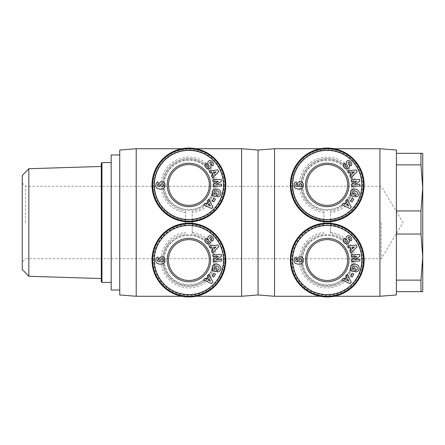 <?xml version="1.0" encoding="UTF-8"?>
<svg xmlns="http://www.w3.org/2000/svg" width="445" height="445" viewBox="0 0 445 445"><rect width="100%" height="100%" fill="white"/><g stroke="black" fill="none" stroke-linecap="round" stroke-linejoin="round"><path stroke-width="0.33" stroke-dasharray="2.23 1.67" d="M274.537 148.725L274.537 296.275M258.072 150.043L258.072 294.957M396.4 234.042L396.4 206.619L396.4 234.042L420.953 234.042L422.75 257.082L422.75 153.336L420.953 153.336L420.953 164.878L422.75 187.918L420.953 210.958L420.953 234.042M396.4 150.043L396.4 291.664L396.4 275.789L396.4 291.664L422.75 291.664L422.75 257.082L420.953 280.122L420.953 291.664M379.935 148.725L379.935 296.275M323.943 233.72C318.053 234.582 313.024 237.068 308.841 241.179C303.507 246.808 300.853 253.094 300.887 260.047C301.371 274.27 310.977 285.746 327.236 286.396C343.495 285.746 353.102 274.27 353.586 260.047C353.625 253.099 350.972 246.814 345.632 241.179C341.449 237.068 336.414 234.582 330.529 233.72L330.529 223.307A36.89 36.89 0 0 1 364.127 260.047A36.89 36.89 0 0 1 327.236 296.937A36.89 36.89 0 0 1 290.346 260.047A36.89 36.89 0 0 1 323.943 223.307L323.943 211.28C318.058 210.418 313.024 207.932 308.841 203.821C303.501 198.186 300.848 191.901 300.887 184.953C301.371 170.73 310.977 159.254 327.236 158.604C343.495 159.254 353.102 170.73 353.586 184.953C353.625 191.901 350.972 198.186 345.632 203.821C341.449 207.932 336.414 210.418 330.529 211.28L330.529 233.72M364.127 184.953A36.89 36.89 0 0 1 323.943 221.693A36.89 36.89 0 0 1 290.346 184.953A36.89 36.89 0 0 1 327.236 148.063A36.89 36.89 0 0 1 364.127 184.953A36.89 36.89 0 0 1 330.529 221.693L330.529 211.28M323.943 211.28L323.943 221.693A36.89 36.89 0 0 1 290.346 184.953M353.586 260.047A26.35 26.35 0 0 1 327.236 286.396A26.35 26.35 0 0 1 308.841 241.179A26.35 26.35 0 0 0 327.236 286.396A26.35 26.35 0 0 0 345.632 241.179M300.887 184.953A26.35 26.35 0 0 0 308.841 203.821A26.35 26.35 0 0 1 327.236 158.604A26.35 26.35 0 0 1 345.632 203.821A26.35 26.35 0 0 0 353.586 184.953M356.879 269.703A1.151 1.151 0 0 1 355.805 269.976L355.427 271.812A2.842 2.842 0 0 0 356.773 271.795A4.389 3.727 12.7 0 0 359.015 269.447L359.148 268.936A4.389 3.638 14.6 0 0 355.816 264.313A4.389 3.638 14.6 0 0 350.649 266.727A4.389 3.638 14.6 0 0 351.022 269.192L350.282 269.164L349.959 270.393L354.42 271.55L355.294 268.207L353.708 267.795L353.269 269.486A3.549 2.976 -57.1 0 1 353.235 269.464A3.549 2.976 -57.1 0 1 352.518 268.758A2.614 2.091 14.8 0 1 352.368 267.478A2.614 2.091 14.8 0 1 354.131 266.049A2.359 1.318 12.3 0 1 356.695 266.739A2.609 2.153 15.7 0 1 357.407 268.852A2.609 2.153 15.7 0 1 356.879 269.703M344.219 238.398A3.287 2.798 49.1 0 0 343.718 241.908A3.51 2.448 -129.7 0 0 345.559 243.699A3.287 2.804 -129.7 0 0 347.845 243.793A2.397 1.474 -40.3 0 0 349.097 242.636A3.287 2.809 49.7 0 0 349.281 242.186A2.303 2.303 0 0 0 349.208 240.339L348.112 238.081A0.612 0.612 0 0 1 348.685 237.202A1.324 0.912 -130.3 0 1 349.948 238.075A1.324 0.912 -130.3 0 1 349.898 239.371L349.675 239.566L350.988 240.968A3.154 2.359 41.5 0 0 351.322 240.673A3.154 2.359 41.5 0 0 351.4 237.908A14.663 7.977 -46.9 0 0 350.415 236.551A14.663 7.977 -46.9 0 0 349.981 236.195A3.104 2.364 -117.3 0 0 347.539 235.828A3.104 2.364 -117.3 0 0 347.501 235.844A2.397 1.852 -40.3 0 0 346.41 236.846A3.126 2.664 -130.3 0 0 346.115 237.769A2.303 2.303 0 0 0 346.327 239.054L347.445 241.362A0.612 0.612 0 0 1 347.106 242.202A1.485 0.985 -130.3 0 1 345.487 241.457A1.485 0.985 -130.3 0 1 345.381 239.822L345.632 239.61L344.246 238.381A3.287 2.798 49.1 0 0 344.219 238.398M300.33 256.782A3.71 3.71 0 0 0 298.456 257.288L297.549 258.317L297.221 259.663L298.133 261.716L296.481 261.454L295.675 260.809L295.803 259.797L296.554 259.468L296.236 256.937L294.49 258.189L294.039 260.815L294.596 262.572L295.547 263.535L298.806 264.297L301.526 263.796L303.173 262.177L303.395 259.185L301.977 257.171A3.71 3.71 0 0 0 300.33 256.782M351.939 260.047A24.703 24.703 0 0 0 327.236 235.344A24.703 24.703 0 0 0 302.533 260.047A24.703 24.703 0 0 0 327.236 284.75A24.703 24.703 0 0 0 351.939 260.047A24.703 24.703 0 0 0 327.236 235.344A24.703 24.703 0 0 0 302.533 260.047A24.703 24.703 0 0 0 327.236 284.75A24.703 24.703 0 0 0 351.939 260.047M352.596 260.047A25.359 25.359 0 0 1 327.236 285.406A25.359 25.359 0 0 1 301.877 260.047A25.359 25.359 0 0 1 327.236 234.687A25.359 25.359 0 0 1 352.596 260.047M362.147 260.047A34.91 34.91 0 0 1 327.236 294.957A34.91 34.91 0 0 1 292.326 260.047A34.91 34.91 0 0 1 327.236 225.137A34.91 34.91 0 0 1 362.147 260.047M363.465 260.047A36.229 36.229 0 0 0 327.236 223.818A36.229 36.229 0 0 0 291.008 260.047A36.229 36.229 0 0 0 327.236 296.275A36.229 36.229 0 0 0 363.465 260.047M356.879 194.61A1.151 1.151 0 0 1 355.805 194.882L355.427 196.718A2.842 2.842 0 0 0 356.773 196.701A4.389 3.727 12.7 0 0 359.015 194.354L359.148 193.842A4.389 3.638 14.6 0 0 355.816 189.22A4.389 3.638 14.6 0 0 350.649 191.634A4.389 3.638 14.6 0 0 351.022 194.098L350.282 194.07L349.959 195.299L354.42 196.456L355.294 193.113L353.708 192.702L353.269 194.393A3.549 2.976 -57.1 0 1 353.235 194.37A3.549 2.976 -57.1 0 1 352.518 193.664A2.614 2.091 14.8 0 1 352.368 192.385A2.614 2.091 14.8 0 1 354.131 190.955A2.359 1.318 12.3 0 1 356.695 191.645A2.609 2.153 15.7 0 1 357.407 193.759A2.609 2.153 15.7 0 1 356.879 194.61M344.219 163.304A3.287 2.798 49.1 0 0 343.718 166.814A3.51 2.448 -129.7 0 0 345.559 168.605A3.287 2.804 -129.7 0 0 347.845 168.7A2.397 1.474 -40.3 0 0 349.097 167.542A3.287 2.809 49.7 0 0 349.281 167.092A2.303 2.303 0 0 0 349.208 165.245L348.112 162.987A0.612 0.612 0 0 1 348.685 162.108A1.324 0.912 -130.3 0 1 349.948 162.981A1.324 0.912 -130.3 0 1 349.898 164.277L349.675 164.472L350.988 165.874A3.154 2.359 41.5 0 0 351.322 165.579A3.154 2.359 41.5 0 0 351.4 162.814A14.663 7.977 -46.9 0 0 350.415 161.457A14.663 7.977 -46.9 0 0 349.981 161.101A3.104 2.364 -117.3 0 0 347.539 160.734A3.104 2.364 -117.3 0 0 347.501 160.751A2.397 1.852 -40.3 0 0 346.41 161.752A3.126 2.664 -130.3 0 0 346.115 162.675A2.303 2.303 0 0 0 346.327 163.96L347.445 166.269A0.612 0.612 0 0 1 347.106 167.109A1.485 0.985 -130.3 0 1 345.487 166.363A1.485 0.985 -130.3 0 1 345.381 164.728L345.632 164.517L344.246 163.287A3.287 2.798 49.1 0 0 344.219 163.304M300.33 181.688A3.71 3.71 0 0 0 298.456 182.194L297.549 183.223L297.221 184.569L298.133 186.622L296.481 186.36L295.675 185.715L295.803 184.703L296.554 184.375L296.236 181.844L294.49 183.095L294.039 185.721L294.596 187.479L295.547 188.441L298.806 189.203L301.526 188.702L303.173 187.084L303.395 184.091L301.977 182.077A3.71 3.71 0 0 0 300.33 181.688M351.939 184.953A24.703 24.703 0 0 0 327.236 160.25A24.703 24.703 0 0 0 302.533 184.953A24.703 24.703 0 0 0 327.236 209.656A24.703 24.703 0 0 0 351.939 184.953A24.703 24.703 0 0 0 327.236 160.25A24.703 24.703 0 0 0 302.533 184.953A24.703 24.703 0 0 0 327.236 209.656A24.703 24.703 0 0 0 351.939 184.953M352.596 184.953A25.359 25.359 0 0 1 327.236 210.313A25.359 25.359 0 0 1 301.877 184.953A25.359 25.359 0 0 1 327.236 159.594A25.359 25.359 0 0 1 352.596 184.953M362.147 184.953A34.91 34.91 0 0 1 327.236 219.863A34.91 34.91 0 0 1 292.326 184.953A34.91 34.91 0 0 1 327.236 150.043A34.91 34.91 0 0 1 362.147 184.953M363.465 184.953A36.229 36.229 0 0 0 327.236 148.725A36.229 36.229 0 0 0 291.008 184.953A36.229 36.229 0 0 0 327.236 221.182A36.229 36.229 0 0 0 363.465 184.953M136.209 148.725L136.209 296.275M119.738 150.043L119.738 294.957M241.602 148.725L241.602 296.275M185.609 233.72C179.724 234.582 174.69 237.068 170.513 241.179C165.173 246.808 162.52 253.094 162.559 260.047C163.037 274.27 172.643 285.746 188.908 286.396C205.167 285.746 214.774 274.27 215.252 260.047C215.291 253.099 212.638 246.814 207.298 241.179C203.115 237.068 198.086 234.582 192.201 233.72L192.201 223.307A36.89 36.89 0 0 1 225.793 260.047A36.89 36.89 0 0 1 188.908 296.937A36.89 36.89 0 0 1 152.018 260.047A36.89 36.89 0 0 1 185.609 223.307L185.609 211.28C179.724 210.418 174.696 207.932 170.513 203.821C165.173 198.186 162.52 191.901 162.559 184.953C163.037 170.73 172.643 159.254 188.908 158.604C205.167 159.254 214.774 170.73 215.252 184.953C215.291 191.901 212.638 198.186 207.298 203.821C203.12 207.932 198.086 210.418 192.201 211.28L192.201 233.72M225.793 184.953A36.89 36.89 0 0 1 185.609 221.693A36.89 36.89 0 0 1 152.018 184.953A36.89 36.89 0 0 1 188.908 148.063A36.89 36.89 0 0 1 225.793 184.953A36.89 36.89 0 0 1 192.201 221.693L192.201 211.28M185.609 211.28L185.609 221.693A36.89 36.89 0 0 1 152.018 184.953M215.252 260.047A26.35 26.35 0 0 1 188.908 286.396A26.35 26.35 0 0 1 170.513 241.179A26.35 26.35 0 0 0 188.908 286.396A26.35 26.35 0 0 0 207.298 241.179M162.559 184.953A26.35 26.35 0 0 0 170.513 203.821A26.35 26.35 0 0 1 188.908 158.604A26.35 26.35 0 0 1 207.298 203.821A26.35 26.35 0 0 0 215.252 184.953M218.551 269.703A1.151 1.151 0 0 1 217.471 269.976L217.093 271.812A2.842 2.842 0 0 0 218.439 271.795A4.389 3.727 12.7 0 0 220.687 269.447L220.82 268.936A4.389 3.638 14.6 0 0 217.488 264.313A4.389 3.638 14.6 0 0 212.321 266.727A4.389 3.638 14.6 0 0 212.693 269.192L211.948 269.164L211.631 270.393L216.092 271.55L216.96 268.207L215.38 267.795L214.941 269.486A3.549 2.976 -57.1 0 1 214.902 269.464A3.549 2.976 -57.1 0 1 214.184 268.758A2.614 2.091 14.8 0 1 214.034 267.478A2.614 2.091 14.8 0 1 215.803 266.049A2.359 1.318 12.3 0 1 218.367 266.739A2.609 2.153 15.7 0 1 219.073 268.852A2.609 2.153 15.7 0 1 218.551 269.703M205.89 238.398A3.287 2.798 49.1 0 0 205.39 241.908A3.51 2.448 -129.7 0 0 207.225 243.699A3.287 2.804 -129.7 0 0 209.512 243.793A2.397 1.474 -40.3 0 0 210.769 242.636A3.287 2.809 49.7 0 0 210.947 242.186A2.303 2.303 0 0 0 210.874 240.339L209.784 238.081A0.612 0.612 0 0 1 210.352 237.202A1.324 0.912 -130.3 0 1 211.614 238.075A1.324 0.912 -130.3 0 1 211.57 239.371L211.347 239.566L212.654 240.968A3.154 2.359 41.5 0 0 212.988 240.673A3.154 2.359 41.5 0 0 213.072 237.908A14.663 7.977 -46.9 0 0 212.081 236.551A14.663 7.977 -46.9 0 0 211.653 236.195A3.104 2.364 -117.3 0 0 209.206 235.828A3.104 2.364 -117.3 0 0 209.167 235.844A2.397 1.852 -40.3 0 0 208.076 236.846A3.126 2.664 -130.3 0 0 207.782 237.769A2.303 2.303 0 0 0 207.999 239.054L209.111 241.362A0.612 0.612 0 0 1 208.777 242.202A1.485 0.985 -130.3 0 1 207.153 241.457A1.485 0.985 -130.3 0 1 207.053 239.822L207.303 239.61L205.913 238.381A3.287 2.798 49.1 0 0 205.89 238.398M161.997 256.782A3.71 3.71 0 0 0 160.128 257.288L159.215 258.317L158.893 259.663L159.805 261.716L158.153 261.454L157.341 260.809L157.469 259.797L158.22 259.468L157.908 256.937L156.162 258.189L155.711 260.815L156.05 262.188L157.219 263.535L160.473 264.297L163.198 263.796L164.839 262.177L165.062 259.185L163.643 257.171A3.71 3.71 0 0 0 161.997 256.782M213.606 260.047A24.703 24.703 0 0 0 188.908 235.344A24.703 24.703 0 0 0 164.205 260.047A24.703 24.703 0 0 0 188.908 284.75A24.703 24.703 0 0 0 213.606 260.047A24.703 24.703 0 0 0 188.908 235.344A24.703 24.703 0 0 0 164.205 260.047A24.703 24.703 0 0 0 188.908 284.75A24.703 24.703 0 0 0 213.606 260.047M214.268 260.047A25.359 25.359 0 0 1 188.908 285.406A25.359 25.359 0 0 1 163.543 260.047A25.359 25.359 0 0 1 188.908 234.687A25.359 25.359 0 0 1 214.268 260.047M223.818 260.047A34.91 34.91 0 0 1 188.908 294.957A34.91 34.91 0 0 1 153.992 260.047A34.91 34.91 0 0 1 188.908 225.137A34.91 34.91 0 0 1 223.818 260.047M225.137 260.047A36.229 36.229 0 0 0 188.908 223.818A36.229 36.229 0 0 0 152.674 260.047A36.229 36.229 0 0 0 188.908 296.275A36.229 36.229 0 0 0 225.137 260.047M218.551 194.61A1.151 1.151 0 0 1 217.471 194.882L217.093 196.718A2.842 2.842 0 0 0 218.439 196.701A4.389 3.727 12.7 0 0 220.687 194.354L220.82 193.842A4.389 3.638 14.6 0 0 217.488 189.22A4.389 3.638 14.6 0 0 212.321 191.634A4.389 3.638 14.6 0 0 212.693 194.098L211.948 194.07L211.631 195.299L216.092 196.456L216.96 193.113L215.38 192.702L214.941 194.393A3.549 2.976 -57.1 0 1 214.902 194.37A3.549 2.976 -57.1 0 1 214.184 193.664A2.614 2.091 14.8 0 1 214.034 192.385A2.614 2.091 14.8 0 1 215.803 190.955A2.359 1.318 12.3 0 1 218.367 191.645A2.609 2.153 15.7 0 1 219.073 193.759A2.609 2.153 15.7 0 1 218.551 194.61M205.89 163.304A3.287 2.798 49.1 0 0 205.39 166.814A3.51 2.448 -129.7 0 0 207.225 168.605A3.287 2.804 -129.7 0 0 209.512 168.7A2.397 1.474 -40.3 0 0 210.769 167.542A3.287 2.809 49.7 0 0 210.947 167.092A2.303 2.303 0 0 0 210.874 165.245L209.784 162.987A0.612 0.612 0 0 1 210.352 162.108A1.324 0.912 -130.3 0 1 211.614 162.981A1.324 0.912 -130.3 0 1 211.57 164.277L211.347 164.472L212.654 165.874A3.154 2.359 41.5 0 0 212.988 165.579A3.154 2.359 41.5 0 0 213.072 162.814A14.663 7.977 -46.9 0 0 212.081 161.457A14.663 7.977 -46.9 0 0 211.653 161.101A3.104 2.364 -117.3 0 0 209.206 160.734A3.104 2.364 -117.3 0 0 209.167 160.751A2.397 1.852 -40.3 0 0 208.076 161.752A3.126 2.664 -130.3 0 0 207.782 162.675A2.303 2.303 0 0 0 207.999 163.96L209.111 166.269A0.612 0.612 0 0 1 208.777 167.109A1.485 0.985 -130.3 0 1 207.153 166.363A1.485 0.985 -130.3 0 1 207.053 164.728L207.303 164.517L205.913 163.287A3.287 2.798 49.1 0 0 205.89 163.304M161.997 181.688A3.71 3.71 0 0 0 160.128 182.194L159.215 183.223L158.893 184.569L159.805 186.622L158.153 186.36L157.341 185.715L157.469 184.703L158.22 184.375L157.908 181.844L156.162 183.095L155.711 185.721L156.05 187.095L157.219 188.441L160.473 189.203L163.198 188.702L164.839 187.084L165.062 184.091L163.643 182.077A3.71 3.71 0 0 0 161.997 181.688M213.606 184.953A24.703 24.703 0 0 0 188.908 160.25A24.703 24.703 0 0 0 164.205 184.953A24.703 24.703 0 0 0 188.908 209.656A24.703 24.703 0 0 0 213.606 184.953A24.703 24.703 0 0 0 188.908 160.25A24.703 24.703 0 0 0 164.205 184.953A24.703 24.703 0 0 0 188.908 209.656A24.703 24.703 0 0 0 213.606 184.953M214.268 184.953A25.359 25.359 0 0 1 188.908 210.313A25.359 25.359 0 0 1 163.543 184.953A25.359 25.359 0 0 1 188.908 159.594A25.359 25.359 0 0 1 214.268 184.953M223.818 184.953A34.91 34.91 0 0 1 188.908 219.863A34.91 34.91 0 0 1 153.992 184.953A34.91 34.91 0 0 1 188.908 150.043A34.91 34.91 0 0 1 223.818 184.953M225.137 184.953A36.229 36.229 0 0 0 188.908 148.725A36.229 36.229 0 0 0 152.674 184.953A36.229 36.229 0 0 0 188.908 221.182A36.229 36.229 0 0 0 225.137 184.953M347.656 260.047A20.42 20.42 0 0 1 327.236 280.467A20.42 20.42 0 0 1 306.816 260.047A20.42 20.42 0 0 1 327.236 239.627A20.42 20.42 0 0 1 347.656 260.047M347.656 184.953A20.42 20.42 0 0 1 327.236 205.373A20.42 20.42 0 0 1 306.816 184.953A20.42 20.42 0 0 1 327.236 164.533A20.42 20.42 0 0 1 347.656 184.953M209.328 260.047A20.42 20.42 0 0 1 188.908 280.467A20.42 20.42 0 0 1 168.483 260.047A20.42 20.42 0 0 1 188.908 239.627A20.42 20.42 0 0 1 209.328 260.047M209.328 184.953A20.42 20.42 0 0 1 188.908 205.373A20.42 20.42 0 0 1 168.483 184.953A20.42 20.42 0 0 1 188.908 164.533A20.42 20.42 0 0 1 209.328 184.953M111.178 154.982L111.178 290.018M101.299 281.785L101.299 163.215M28.836 168.722L28.836 276.278M22.25 269.481L22.25 175.519M381.248 222.5L381.248 258.729L381.248 222.5M25.543 222.5L25.543 186.271L25.543 222.5M101.955 162.559L101.955 282.442M101.299 222.5L101.299 278.542L101.299 222.5M420.953 153.336L396.4 153.336M420.953 210.958L396.4 210.958M396.4 169.211L396.4 206.619L396.4 169.211M396.4 164.878L420.953 164.878M420.953 280.122L396.4 280.122M396.4 275.789L396.4 238.381L396.4 275.789M396.4 291.664L396.4 294.957M160.467 185.276L160.812 184.108L161.68 183.713L162.926 183.913L163.576 184.875L163.448 185.782L162.508 186.472L161.224 186.394L160.467 185.276M203.526 204.772L211.536 208.51L212.91 207.075L208.827 199.243L207.426 200.701L208.277 202.202L206.486 204.066L204.945 203.293L203.526 204.772M209.144 203.743L210.446 206.057L208.071 204.861L209.144 203.743M218.384 181.338L213.183 184.547L213.277 186.36L221.649 185.921L221.56 184.147L216.337 184.419L221.41 181.293L221.31 179.402L212.938 179.841L213.027 181.616L218.384 181.338M213.728 201.958L215.458 199.16L214.017 198.27L212.287 201.068L213.728 201.958M212.415 177.839L218.773 171.698L217.928 169.901L209.15 170.919L210.012 172.743L211.714 172.488L212.821 174.824L211.542 175.986L212.415 177.839M213.466 172.232L216.098 171.837L214.128 173.633L213.466 172.232M160.467 260.37L160.812 259.201L161.68 258.806L162.926 259.007L163.576 259.969L163.448 260.876L162.508 261.565L161.224 261.488L160.467 260.37M203.526 279.866L211.536 283.604L212.91 282.169L208.827 274.337L207.426 275.794L208.277 277.296L206.486 279.16L204.945 278.386L203.526 279.866M209.144 278.837L210.446 281.151L208.071 279.955L209.144 278.837M218.384 256.431L213.183 259.641L213.277 261.454L221.649 261.015L221.56 259.24L216.337 259.513L221.41 256.387L221.31 254.495L212.938 254.935L213.027 256.709L218.384 256.431M213.728 277.051L215.458 274.254L214.017 273.363L212.287 276.161L213.728 277.051M212.415 252.932L218.773 246.791L217.928 244.995L209.15 246.013L210.012 247.837L211.714 247.581L212.821 249.918L211.542 251.08L212.415 252.932M213.466 247.325L216.098 246.931L214.128 248.727L213.466 247.325M185.609 223.307A36.89 36.89 0 0 1 192.201 223.307M298.801 185.276L299.14 184.108L300.008 183.713L301.254 183.913L301.905 184.875L301.782 185.782L300.837 186.472L299.552 186.394L298.801 185.276M341.86 204.772L349.865 208.51L351.244 207.075L347.156 199.243L345.759 200.701L346.605 202.202L344.819 204.066L343.279 203.293L341.86 204.772M347.473 203.743L348.78 206.057L346.399 204.861L347.473 203.743M356.712 181.338L351.517 184.547L351.611 186.36L359.983 185.921L359.888 184.147L354.665 184.419L359.738 181.293L359.638 179.402L351.266 179.841L351.361 181.616L356.712 181.338M352.056 201.958L353.792 199.16L352.351 198.27L350.616 201.068L352.056 201.958M350.749 177.839L357.107 171.698L356.256 169.901L347.484 170.919L348.346 172.743L350.048 172.488L351.149 174.824L349.876 175.986L350.749 177.839M351.8 172.232L354.426 171.837L352.457 173.633L351.8 172.232M298.801 260.37L299.14 259.201L300.008 258.806L301.254 259.007L301.905 259.969L301.782 260.876L300.837 261.565L299.552 261.488L298.801 260.37M341.86 279.866L349.865 283.604L351.244 282.169L347.156 274.337L345.759 275.794L346.605 277.296L344.819 279.16L343.279 278.386L341.86 279.866M347.473 278.837L348.78 281.151L346.399 279.955L347.473 278.837M356.712 256.431L351.517 259.641L351.611 261.454L359.983 261.015L359.888 259.24L354.665 259.513L359.738 256.387L359.638 254.495L351.266 254.935L351.361 256.709L356.712 256.431M352.056 277.051L353.792 274.254L352.351 273.363L350.616 276.161L352.056 277.051M350.749 252.932L357.107 246.791L356.256 244.995L347.484 246.013L348.346 247.837L350.048 247.581L351.149 249.918L349.876 251.08L350.749 252.932M351.8 247.325L354.426 246.931L352.457 248.727L351.8 247.325M323.943 223.307A36.89 36.89 0 0 1 330.529 223.307M330.529 220.142A35.339 35.339 0 0 0 362.575 184.953A35.339 35.339 0 0 0 327.236 149.615A35.339 35.339 0 0 0 291.898 184.953A35.339 35.339 0 0 0 323.943 220.142M323.943 212.654A27.896 27.896 0 0 1 299.34 184.953A27.896 27.896 0 0 1 327.236 157.057A27.896 27.896 0 0 1 355.132 184.953A27.896 27.896 0 0 1 330.529 212.654M330.529 232.346A27.896 27.896 0 0 1 355.132 260.047A27.896 27.896 0 0 1 327.236 287.943A27.896 27.896 0 0 1 299.34 260.047A27.896 27.896 0 0 1 323.943 232.346M323.943 224.859A35.339 35.339 0 0 0 291.898 260.047A35.339 35.339 0 0 0 327.236 295.385A35.339 35.339 0 0 0 362.575 260.047A35.339 35.339 0 0 0 330.529 224.859M364.127 260.047A36.89 36.89 0 0 1 327.236 296.937A36.89 36.89 0 0 1 290.346 260.047M192.201 220.142A35.339 35.339 0 0 0 224.247 184.953A35.339 35.339 0 0 0 188.908 149.615A35.339 35.339 0 0 0 153.564 184.953A35.339 35.339 0 0 0 185.609 220.142M185.609 212.654A27.896 27.896 0 0 1 161.007 184.953A27.896 27.896 0 0 1 188.908 157.057A27.896 27.896 0 0 1 216.804 184.953A27.896 27.896 0 0 1 192.201 212.654M192.201 232.346A27.896 27.896 0 0 1 216.804 260.047A27.896 27.896 0 0 1 188.908 287.943A27.896 27.896 0 0 1 161.007 260.047A27.896 27.896 0 0 1 185.609 232.346M185.609 224.859A35.339 35.339 0 0 0 153.564 260.047A35.339 35.339 0 0 0 188.908 295.385A35.339 35.339 0 0 0 224.247 260.047A35.339 35.339 0 0 0 192.201 224.859M225.793 260.047A36.89 36.89 0 0 1 188.908 296.937A36.89 36.89 0 0 1 152.018 260.047M334.178 148.725L320.294 148.725M195.845 148.725L181.966 148.725M22.25 182.978L25.543 186.271L381.248 186.271L403.02 222.5L381.248 258.729L25.543 258.729L22.25 262.022M195.845 296.275L181.966 296.275M334.178 296.275L320.294 296.275"/><path stroke-width="0.67" d="M320.294 296.275L274.537 296.275L274.537 148.725L258.072 150.043L241.602 148.725L195.845 148.725M241.602 148.725L241.602 296.275L258.072 294.957L258.072 150.043M420.953 234.042L420.953 210.958L422.75 187.918L422.75 257.082L420.953 234.042L396.4 234.042L396.4 150.043L379.935 148.725L334.178 148.725M420.953 291.664L420.953 280.122L422.75 257.082L422.75 291.664L396.4 291.664L396.4 294.957L379.935 296.275L379.935 148.725M290.346 184.953A36.89 36.89 0 0 0 327.236 221.844A36.89 36.89 0 0 0 364.127 184.953A36.89 36.89 0 0 0 327.236 148.063A36.89 36.89 0 0 0 290.346 184.953M290.346 260.047A36.89 36.89 0 0 0 327.236 296.937A36.89 36.89 0 0 0 364.127 260.047A36.89 36.89 0 0 0 327.236 223.156A36.89 36.89 0 0 0 290.346 260.047M356.095 270.015A1.151 1.151 0 0 0 356.879 269.703A2.609 2.153 15.7 0 0 357.407 268.852A2.609 2.153 15.7 0 0 356.695 266.739A2.359 1.318 12.3 0 0 354.131 266.049A2.614 2.091 14.8 0 0 352.368 267.478A2.614 2.091 14.8 0 0 352.518 268.758A3.549 2.976 -57.1 0 0 353.235 269.464A3.549 2.976 -57.1 0 0 353.269 269.486L353.708 267.795L355.294 268.207L354.42 271.55L349.959 270.393L350.282 269.164L351.022 269.192A4.389 3.638 14.6 0 1 350.649 266.727A4.389 3.638 14.6 0 1 355.816 264.313A4.389 3.638 14.6 0 1 359.148 268.936L359.015 269.447A4.389 3.727 12.7 0 1 356.773 271.795A2.842 2.842 0 0 1 355.427 271.812L355.805 269.976A1.151 1.151 0 0 0 356.095 270.015M343.718 241.908A3.287 2.798 49.1 0 1 344.219 238.398A3.287 2.798 49.1 0 1 344.246 238.381L345.632 239.61L345.381 239.822A1.485 0.985 -130.3 0 0 345.487 241.457A1.485 0.985 -130.3 0 0 347.106 242.202A0.612 0.612 0 0 0 347.445 241.362L346.327 239.054A2.303 2.303 0 0 1 346.115 237.769A3.126 2.664 -130.3 0 1 346.41 236.846A2.397 1.852 -40.3 0 1 347.501 235.844A3.104 2.364 -117.3 0 1 347.539 235.828A3.104 2.364 -117.3 0 1 349.981 236.195A14.663 7.977 -46.9 0 1 350.415 236.551A14.663 7.977 -46.9 0 1 351.4 237.908A3.154 2.359 41.5 0 1 351.322 240.673A3.154 2.359 41.5 0 1 350.988 240.968L349.675 239.566L349.898 239.371A1.324 0.912 -130.3 0 0 349.948 238.075A1.324 0.912 -130.3 0 0 348.685 237.202A0.612 0.612 0 0 0 348.112 238.081L349.208 240.339A2.303 2.303 0 0 1 349.281 242.186A3.287 2.809 49.7 0 1 349.097 242.636A2.397 1.474 -40.3 0 1 347.845 243.793A3.287 2.804 -129.7 0 1 345.559 243.699A3.51 2.448 -129.7 0 1 343.718 241.908M298.456 257.288A3.71 3.71 0 0 1 301.977 257.171L303.395 259.185L303.173 262.177L301.526 263.796L298.806 264.297L295.547 263.535L294.596 262.572L294.039 260.815L294.49 258.189L296.236 256.937L296.554 259.468L295.803 259.797L295.675 260.809L296.481 261.454L298.133 261.716L297.221 259.663L297.549 258.317L298.456 257.288M363.465 260.047A36.229 36.229 0 0 0 327.236 223.818A36.229 36.229 0 0 0 291.008 260.047A36.229 36.229 0 0 0 327.236 296.275A36.229 36.229 0 0 0 363.465 260.047M361.818 260.047A34.582 34.582 0 0 1 327.236 294.629A34.582 34.582 0 0 1 292.654 260.047A34.582 34.582 0 0 1 327.236 225.465A34.582 34.582 0 0 1 361.818 260.047M356.095 194.921A1.151 1.151 0 0 0 356.879 194.61A2.609 2.153 15.7 0 0 357.407 193.759A2.609 2.153 15.7 0 0 356.695 191.645A2.359 1.318 12.3 0 0 354.131 190.955A2.614 2.091 14.8 0 0 352.368 192.385A2.614 2.091 14.8 0 0 352.518 193.664A3.549 2.976 -57.1 0 0 353.235 194.37A3.549 2.976 -57.1 0 0 353.269 194.393L353.708 192.702L355.294 193.113L354.42 196.456L349.959 195.299L350.282 194.07L351.022 194.098A4.389 3.638 14.6 0 1 350.649 191.634A4.389 3.638 14.6 0 1 355.816 189.22A4.389 3.638 14.6 0 1 359.148 193.842L359.015 194.354A4.389 3.727 12.7 0 1 356.773 196.701A2.842 2.842 0 0 1 355.427 196.718L355.805 194.882A1.151 1.151 0 0 0 356.095 194.921M343.718 166.814A3.287 2.798 49.1 0 1 344.219 163.304A3.287 2.798 49.1 0 1 344.246 163.287L345.632 164.517L345.381 164.728A1.485 0.985 -130.3 0 0 345.487 166.363A1.485 0.985 -130.3 0 0 347.106 167.109A0.612 0.612 0 0 0 347.445 166.269L346.327 163.96A2.303 2.303 0 0 1 346.115 162.675A3.126 2.664 -130.3 0 1 346.41 161.752A2.397 1.852 -40.3 0 1 347.501 160.751A3.104 2.364 -117.3 0 1 347.539 160.734A3.104 2.364 -117.3 0 1 349.981 161.101A14.663 7.977 -46.9 0 1 350.415 161.457A14.663 7.977 -46.9 0 1 351.4 162.814A3.154 2.359 41.5 0 1 351.322 165.579A3.154 2.359 41.5 0 1 350.988 165.874L349.675 164.472L349.898 164.277A1.324 0.912 -130.3 0 0 349.948 162.981A1.324 0.912 -130.3 0 0 348.685 162.108A0.612 0.612 0 0 0 348.112 162.987L349.208 165.245A2.303 2.303 0 0 1 349.281 167.092A3.287 2.809 49.7 0 1 349.097 167.542A2.397 1.474 -40.3 0 1 347.845 168.7A3.287 2.804 -129.7 0 1 345.559 168.605A3.51 2.448 -129.7 0 1 343.718 166.814M298.456 182.194A3.71 3.71 0 0 1 301.977 182.077L303.395 184.091L303.173 187.084L301.526 188.702L298.806 189.203L295.547 188.441L294.596 187.479L294.039 185.721L294.49 183.095L296.236 181.844L296.554 184.375L295.803 184.703L295.675 185.715L296.481 186.36L298.133 186.622L297.221 184.569L297.549 183.223L298.456 182.194M363.465 184.953A36.229 36.229 0 0 0 327.236 148.725A36.229 36.229 0 0 0 291.008 184.953A36.229 36.229 0 0 0 327.236 221.182A36.229 36.229 0 0 0 363.465 184.953M361.818 184.953A34.582 34.582 0 0 1 327.236 219.535A34.582 34.582 0 0 1 292.654 184.953A34.582 34.582 0 0 1 327.236 150.371A34.582 34.582 0 0 1 361.818 184.953M136.209 222.5L136.209 148.725L119.738 150.043L119.738 294.957L136.209 296.275L136.209 222.5M152.018 184.953A36.89 36.89 0 0 0 188.908 221.844A36.89 36.89 0 0 0 225.793 184.953A36.89 36.89 0 0 0 188.908 148.063A36.89 36.89 0 0 0 152.018 184.953M152.018 260.047A36.89 36.89 0 0 0 188.908 296.937A36.89 36.89 0 0 0 225.793 260.047A36.89 36.89 0 0 0 188.908 223.156A36.89 36.89 0 0 0 152.018 260.047M217.761 270.015A1.151 1.151 0 0 0 218.551 269.703A2.609 2.153 15.7 0 0 219.073 268.852A2.609 2.153 15.7 0 0 218.367 266.739A2.359 1.318 12.3 0 0 215.803 266.049A2.614 2.091 14.8 0 0 214.034 267.478A2.614 2.091 14.8 0 0 214.184 268.758A3.549 2.976 -57.1 0 0 214.902 269.464A3.549 2.976 -57.1 0 0 214.941 269.486L215.38 267.795L216.96 268.207L216.092 271.55L211.631 270.393L211.948 269.164L212.693 269.192A4.389 3.638 14.6 0 1 212.321 266.727A4.389 3.638 14.6 0 1 217.488 264.313A4.389 3.638 14.6 0 1 220.82 268.936L220.687 269.447A4.389 3.727 12.7 0 1 218.439 271.795A2.842 2.842 0 0 1 217.093 271.812L217.471 269.976A1.151 1.151 0 0 0 217.761 270.015M205.39 241.908A3.287 2.798 49.1 0 1 205.89 238.398A3.287 2.798 49.1 0 1 205.913 238.381L207.303 239.61L207.053 239.822A1.485 0.985 -130.3 0 0 207.153 241.457A1.485 0.985 -130.3 0 0 208.777 242.202A0.612 0.612 0 0 0 209.111 241.362L207.999 239.054A2.303 2.303 0 0 1 207.782 237.769A3.126 2.664 -130.3 0 1 208.076 236.846A2.397 1.852 -40.3 0 1 209.167 235.844A3.104 2.364 -117.3 0 1 209.206 235.828A3.104 2.364 -117.3 0 1 211.653 236.195A14.663 7.977 -46.9 0 1 212.081 236.551A14.663 7.977 -46.9 0 1 213.072 237.908A3.154 2.359 41.5 0 1 212.988 240.673A3.154 2.359 41.5 0 1 212.654 240.968L211.347 239.566L211.57 239.371A1.324 0.912 -130.3 0 0 211.614 238.075A1.324 0.912 -130.3 0 0 210.352 237.202A0.612 0.612 0 0 0 209.784 238.081L210.874 240.339A2.303 2.303 0 0 1 210.947 242.186A3.287 2.809 49.7 0 1 210.769 242.636A2.397 1.474 -40.3 0 1 209.512 243.793A3.287 2.804 -129.7 0 1 207.225 243.699A3.51 2.448 -129.7 0 1 205.39 241.908M160.128 257.288A3.71 3.71 0 0 1 163.643 257.171L165.062 259.185L164.839 262.177L163.198 263.796L160.473 264.297L157.219 263.535L156.05 262.188L155.711 260.815L156.162 258.189L157.908 256.937L158.22 259.468L157.469 259.797L157.341 260.809L158.153 261.454L159.805 261.716L158.893 259.663L159.215 258.317L160.128 257.288M225.137 260.047A36.229 36.229 0 0 0 188.908 223.818A36.229 36.229 0 0 0 152.674 260.047A36.229 36.229 0 0 0 188.908 296.275A36.229 36.229 0 0 0 225.137 260.047M223.49 260.047A34.582 34.582 0 0 1 188.908 294.629A34.582 34.582 0 0 1 154.32 260.047A34.582 34.582 0 0 1 188.908 225.465A34.582 34.582 0 0 1 223.49 260.047M217.761 194.921A1.151 1.151 0 0 0 218.551 194.61A2.609 2.153 15.7 0 0 219.073 193.759A2.609 2.153 15.7 0 0 218.367 191.645A2.359 1.318 12.3 0 0 215.803 190.955A2.614 2.091 14.8 0 0 214.034 192.385A2.614 2.091 14.8 0 0 214.184 193.664A3.549 2.976 -57.1 0 0 214.902 194.37A3.549 2.976 -57.1 0 0 214.941 194.393L215.38 192.702L216.96 193.113L216.092 196.456L211.631 195.299L211.948 194.07L212.693 194.098A4.389 3.638 14.6 0 1 212.321 191.634A4.389 3.638 14.6 0 1 217.488 189.22A4.389 3.638 14.6 0 1 220.82 193.842L220.687 194.354A4.389 3.727 12.7 0 1 218.439 196.701A2.842 2.842 0 0 1 217.093 196.718L217.471 194.882A1.151 1.151 0 0 0 217.761 194.921M205.39 166.814A3.287 2.798 49.1 0 1 205.89 163.304A3.287 2.798 49.1 0 1 205.913 163.287L207.303 164.517L207.053 164.728A1.485 0.985 -130.3 0 0 207.153 166.363A1.485 0.985 -130.3 0 0 208.777 167.109A0.612 0.612 0 0 0 209.111 166.269L207.999 163.96A2.303 2.303 0 0 1 207.782 162.675A3.126 2.664 -130.3 0 1 208.076 161.752A2.397 1.852 -40.3 0 1 209.167 160.751A3.104 2.364 -117.3 0 1 209.206 160.734A3.104 2.364 -117.3 0 1 211.653 161.101A14.663 7.977 -46.9 0 1 212.081 161.457A14.663 7.977 -46.9 0 1 213.072 162.814A3.154 2.359 41.5 0 1 212.988 165.579A3.154 2.359 41.5 0 1 212.654 165.874L211.347 164.472L211.57 164.277A1.324 0.912 -130.3 0 0 211.614 162.981A1.324 0.912 -130.3 0 0 210.352 162.108A0.612 0.612 0 0 0 209.784 162.987L210.874 165.245A2.303 2.303 0 0 1 210.947 167.092A3.287 2.809 49.7 0 1 210.769 167.542A2.397 1.474 -40.3 0 1 209.512 168.7A3.287 2.804 -129.7 0 1 207.225 168.605A3.51 2.448 -129.7 0 1 205.39 166.814M160.128 182.194A3.71 3.71 0 0 1 163.643 182.077L165.062 184.091L164.839 187.084L163.198 188.702L160.473 189.203L157.219 188.441L156.05 187.095L155.711 185.721L156.162 183.095L157.908 181.844L158.22 184.375L157.469 184.703L157.341 185.715L158.153 186.36L159.805 186.622L158.893 184.569L159.215 183.223L160.128 182.194M225.137 184.953A36.229 36.229 0 0 0 188.908 148.725A36.229 36.229 0 0 0 152.674 184.953A36.229 36.229 0 0 0 188.908 221.182A36.229 36.229 0 0 0 225.137 184.953M223.49 184.953A34.582 34.582 0 0 1 188.908 219.535A34.582 34.582 0 0 1 154.32 184.953A34.582 34.582 0 0 1 188.908 150.371A34.582 34.582 0 0 1 223.49 184.953M347.656 260.047A20.42 20.42 0 0 1 327.236 280.467A20.42 20.42 0 0 1 306.816 260.047A20.42 20.42 0 0 1 327.236 239.627A20.42 20.42 0 0 1 347.656 260.047M305.498 260.047A21.738 21.738 0 0 0 327.236 281.785A21.738 21.738 0 0 0 348.975 260.047A21.738 21.738 0 0 0 327.236 238.309A21.738 21.738 0 0 0 305.498 260.047M347.656 184.953A20.42 20.42 0 0 1 327.236 205.373A20.42 20.42 0 0 1 306.816 184.953A20.42 20.42 0 0 1 327.236 164.533A20.42 20.42 0 0 1 347.656 184.953M305.498 184.953A21.738 21.738 0 0 0 327.236 206.691A21.738 21.738 0 0 0 348.975 184.953A21.738 21.738 0 0 0 327.236 163.215A21.738 21.738 0 0 0 305.498 184.953M209.328 260.047A20.42 20.42 0 0 1 188.908 280.467A20.42 20.42 0 0 1 168.483 260.047A20.42 20.42 0 0 1 188.908 239.627A20.42 20.42 0 0 1 209.328 260.047M167.17 260.047A21.738 21.738 0 0 0 188.908 281.785A21.738 21.738 0 0 0 210.641 260.047A21.738 21.738 0 0 0 188.908 238.309A21.738 21.738 0 0 0 167.17 260.047M209.328 184.953A20.42 20.42 0 0 1 188.908 205.373A20.42 20.42 0 0 1 168.483 184.953A20.42 20.42 0 0 1 188.908 164.533A20.42 20.42 0 0 1 209.328 184.953M167.17 184.953A21.738 21.738 0 0 0 188.908 206.691A21.738 21.738 0 0 0 210.641 184.953A21.738 21.738 0 0 0 188.908 163.215A21.738 21.738 0 0 0 167.17 184.953M119.738 290.018L111.178 290.018L111.178 154.982L119.738 154.982M28.836 168.722L22.25 175.519L22.25 269.481L28.836 276.278L28.836 168.722L101.299 166.458M101.955 162.559L101.299 163.215L101.299 281.785L101.955 282.442L101.955 162.559L111.178 162.559M396.4 291.664L396.4 234.042M420.953 153.336L422.75 153.336L422.75 187.918L420.953 164.878L420.953 153.336L396.4 153.336M396.4 280.122L420.953 280.122M420.953 164.878L396.4 164.878M396.4 210.958L420.953 210.958M211.536 208.51L203.526 204.772L204.945 203.293L206.486 204.066L208.277 202.202L207.426 200.701L208.827 199.243L212.91 207.075L211.536 208.51M213.183 184.547L218.384 181.338L213.027 181.616L212.938 179.841L221.31 179.402L221.41 181.293L216.337 184.419L221.56 184.147L221.649 185.921L213.277 186.36L213.183 184.547M215.458 199.16L213.728 201.958L212.287 201.068L214.017 198.27L215.458 199.16M218.773 171.698L212.415 177.839L211.542 175.986L212.821 174.824L211.714 172.488L210.012 172.743L209.15 170.919L217.928 169.901L218.773 171.698M211.536 283.604L203.526 279.866L204.945 278.386L206.486 279.16L208.277 277.296L207.426 275.794L208.827 274.337L212.91 282.169L211.536 283.604M213.183 259.641L218.384 256.431L213.027 256.709L212.938 254.935L221.31 254.495L221.41 256.387L216.337 259.513L221.56 259.24L221.649 261.015L213.277 261.454L213.183 259.641M215.458 274.254L213.728 277.051L212.287 276.161L214.017 273.363L215.458 274.254M218.773 246.791L212.415 252.932L211.542 251.08L212.821 249.918L211.714 247.581L210.012 247.837L209.15 246.013L217.928 244.995L218.773 246.791M349.865 208.51L341.86 204.772L343.279 203.293L344.819 204.066L346.605 202.202L345.759 200.701L347.156 199.243L351.244 207.075L349.865 208.51M351.517 184.547L356.712 181.338L351.361 181.616L351.266 179.841L359.638 179.402L359.738 181.293L354.665 184.419L359.888 184.147L359.983 185.921L351.611 186.36L351.517 184.547M353.792 199.16L352.056 201.958L350.616 201.068L352.351 198.27L353.792 199.16M357.107 171.698L350.749 177.839L349.876 175.986L351.149 174.824L350.048 172.488L348.346 172.743L347.484 170.919L356.256 169.901L357.107 171.698M349.865 283.604L341.86 279.866L343.279 278.386L344.819 279.16L346.605 277.296L345.759 275.794L347.156 274.337L351.244 282.169L349.865 283.604M351.517 259.641L356.712 256.431L351.361 256.709L351.266 254.935L359.638 254.495L359.738 256.387L354.665 259.513L359.888 259.24L359.983 261.015L351.611 261.454L351.517 259.641M353.792 274.254L352.056 277.051L350.616 276.161L352.351 273.363L353.792 274.254M357.107 246.791L350.749 252.932L349.876 251.08L351.149 249.918L350.048 247.581L348.346 247.837L347.484 246.013L356.256 244.995L357.107 246.791M160.467 184.948L160.812 186.121L161.68 186.511L162.926 186.316L163.576 185.354L163.448 184.441L162.508 183.752L161.224 183.835L160.467 184.948M210.446 206.057L209.144 203.743L208.071 204.861L210.446 206.057M216.098 171.837L213.466 172.232L214.128 173.633L216.098 171.837M160.467 260.041L160.812 261.215L161.68 261.604L162.926 261.41L163.576 260.447L163.448 259.535L162.508 258.845L161.224 258.929L160.467 260.041M210.446 281.151L209.144 278.837L208.071 279.955L210.446 281.151M216.098 246.931L213.466 247.325L214.128 248.727L216.098 246.931M185.609 221.693L185.609 223.307M192.201 223.307L192.201 221.693M298.801 184.948L299.14 186.121L300.008 186.511L301.254 186.316L301.905 185.354L301.782 184.441L300.837 183.752L299.552 183.835L298.801 184.948M348.78 206.057L347.473 203.743L346.399 204.861L348.78 206.057M354.426 171.837L351.8 172.232L352.457 173.633L354.426 171.837M298.801 260.041L299.14 261.215L300.008 261.604L301.254 261.41L301.905 260.447L301.782 259.535L300.837 258.845L299.552 258.929L298.801 260.041M348.78 281.151L347.473 278.837L346.399 279.955L348.78 281.151M354.426 246.931L351.8 247.325L352.457 248.727L354.426 246.931M323.943 221.693L323.943 223.307M330.529 223.307L330.529 221.693M320.294 148.725L274.537 148.725M181.966 148.725L136.209 148.725M111.178 282.442L101.955 282.442M28.836 276.278L101.299 278.542M241.602 296.275L195.845 296.275M181.966 296.275L136.209 296.275M379.935 296.275L334.178 296.275M258.072 294.957L274.537 296.275"/></g></svg>
